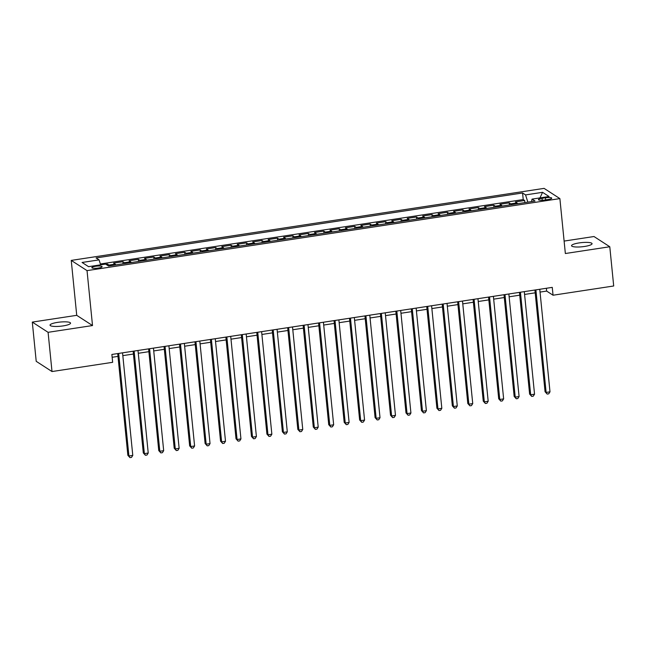 <?xml version="1.0" encoding="UTF-8"?>
<svg xmlns="http://www.w3.org/2000/svg" width="646" height="646" viewBox="0 0 646 646"><rect width="100%" height="100%" fill="white"/><g stroke="black" fill="none" stroke-linecap="round" stroke-linejoin="round"><path stroke-width="0.97" d="M63.017 325.915A10.312 2.099 -5.7 0 0 70.543 323.121A10.312 2.099 -5.7 0 0 57.551 322.378A10.312 2.099 -5.7 0 0 50.025 325.172A10.312 2.099 -5.7 0 0 63.017 325.915M584.533 246.465A10.312 2.099 -5.7 0 0 592.059 243.679A10.312 2.099 -5.7 0 0 579.066 242.928A10.312 2.099 -5.7 0 0 571.54 245.722A10.312 2.099 -5.7 0 0 584.533 246.465M98.329 268.05A5.152 1.05 -5.7 0 0 102.092 266.653A5.152 1.05 -5.7 0 0 95.6 266.281A5.152 1.05 -5.7 0 0 91.837 267.678A5.152 1.05 -5.7 0 0 98.329 268.05M32.3 322.096L48.087 332.319L92.515 325.552L76.729 315.329L32.3 322.096L36.216 361.324L52.003 371.547L112.654 362.309L111.871 354.46L552.265 287.373L553.049 295.222L613.7 285.984L609.784 246.756L593.997 236.525L564.12 241.079M76.729 315.329L71.246 260.403L544.085 188.374L559.88 198.597L87.032 270.626L71.246 260.403M517.583 203.708A6.444 1.558 -98.7 0 0 516.945 202.917L515.387 201.907L524.657 200.494L524.867 202.594M511.406 204.645A6.444 1.558 -98.7 0 0 510.768 203.861L509.209 202.852L509.419 204.952M509.209 202.852L499.939 204.265L501.49 205.266A6.444 1.558 -98.7 0 1 502.136 206.058M486.68 208.416A6.444 1.558 -98.7 0 0 486.042 207.624L484.484 206.615L493.754 205.202L493.964 207.301M471.233 210.766A6.444 1.558 -98.7 0 0 470.587 209.974L469.028 208.973L478.306 207.56L478.508 209.659M455.777 213.123A6.444 1.558 -98.7 0 0 455.139 212.332L453.581 211.323L462.851 209.91L463.061 212.009M440.322 215.473A6.444 1.558 -98.7 0 0 439.684 214.682L438.125 213.681L447.395 212.268L447.605 214.367M424.874 217.831A6.444 1.558 -98.7 0 0 424.228 217.04L422.678 216.03L431.948 214.617L432.158 216.717M409.419 220.181A6.444 1.558 -98.7 0 0 408.781 219.398L407.222 218.388L416.492 216.975L416.702 219.075M393.963 222.539A6.444 1.558 -98.7 0 0 393.325 221.748L391.767 220.738L401.037 219.325L401.247 221.425M378.516 224.889A6.444 1.558 -98.7 0 0 377.878 224.105L376.319 223.096L385.589 221.683L385.799 223.782M363.06 227.247A6.444 1.558 -98.7 0 0 362.422 226.455L360.864 225.446L370.134 224.033L370.344 226.132M347.613 229.596A6.444 1.558 -98.7 0 0 346.967 228.813L345.408 227.804L354.686 226.391L354.896 228.49M332.157 231.954A6.444 1.558 -98.7 0 0 331.519 231.163L329.961 230.154L339.231 228.741L339.441 230.84M316.702 234.304A6.444 1.558 -98.7 0 0 316.064 233.521L314.505 232.512L323.775 231.098L323.985 233.198M301.254 236.662A6.444 1.558 -98.7 0 0 300.616 235.871L299.058 234.861L308.328 233.448L308.538 235.548M285.798 239.012A6.444 1.558 -98.7 0 0 285.161 238.229L283.602 237.219L292.872 235.806L293.082 237.906M270.351 241.37A6.444 1.558 -98.7 0 0 269.705 240.578L268.147 239.569L277.425 238.156L277.635 240.255M254.895 243.72A6.444 1.558 -98.7 0 0 254.258 242.936L252.699 241.927L261.969 240.514L262.179 242.613M239.44 246.078A6.444 1.558 -98.7 0 0 238.802 245.286L237.244 244.277L246.514 242.864L246.724 244.963M223.992 248.427A6.444 1.558 -98.7 0 0 223.355 247.644L221.796 246.635L231.066 245.222L231.276 247.321M208.537 250.785A6.444 1.558 -98.7 0 0 207.899 249.994L206.34 248.985L215.611 247.571L215.821 249.679M193.089 253.135A6.444 1.558 -98.7 0 0 192.443 252.352L190.885 251.342L200.163 249.929L200.373 252.029M177.634 255.493A6.444 1.558 -98.7 0 0 176.996 254.702L175.437 253.692L184.708 252.279L184.917 254.387M162.178 257.843A6.444 1.558 -98.7 0 0 161.54 257.06L159.982 256.05L169.252 254.637L169.462 256.737M146.731 260.201A6.444 1.558 -98.7 0 0 146.085 259.409L144.534 258.4L153.805 256.987L154.014 259.094M131.275 262.551A6.444 1.558 -98.7 0 0 130.637 261.767L129.079 260.758L138.349 259.345L138.559 261.444M115.828 264.908A6.444 1.558 -98.7 0 0 115.182 264.117L113.623 263.108L122.901 261.695L123.103 263.802M545.458 197.789L542.059 198.306A4.99 1.017 -5.7 0 0 538.417 199.654A4.99 1.017 -5.7 0 0 544.707 200.018L548.107 199.501A4.99 1.017 -5.7 0 0 551.749 198.144A4.99 1.017 -5.7 0 0 545.458 197.789L545.668 199.872M527.847 202.141L525.561 194.914L522.574 192.976L96.084 257.948L99.072 259.878L82.074 262.47L88.567 266.669L105.556 264.085L108.544 266.015L535.033 201.051L532.046 199.113L531.529 201.584M525.561 194.914L542.559 192.322L549.043 196.521L532.046 199.113M524.657 200.494L523.228 199.566L100.372 263.988M109.642 265.853A6.444 1.558 81.3 0 0 109.004 265.062L107.446 264.053L105.879 264.287M122.901 261.695L124.452 262.704A6.444 1.558 81.3 0 1 125.098 263.495M138.349 259.345L139.907 260.354A6.444 1.558 81.3 0 1 140.545 261.145M153.805 256.987L155.363 257.996A6.444 1.558 81.3 0 1 156.001 258.788M169.252 254.637L170.81 255.646A6.444 1.558 81.3 0 1 171.456 256.438M184.708 252.279L186.266 253.289A6.444 1.558 81.3 0 1 186.904 254.08M200.163 249.929L201.714 250.939A6.444 1.558 81.3 0 1 202.359 251.73M215.611 247.571L217.169 248.581A6.444 1.558 81.3 0 1 217.807 249.372M231.066 245.222L232.625 246.231A6.444 1.558 81.3 0 1 233.263 247.014M246.514 242.864L248.072 243.873A6.444 1.558 81.3 0 1 248.718 244.664M261.969 240.514L263.528 241.523A6.444 1.558 81.3 0 1 264.166 242.307M277.425 238.156L278.975 239.165A6.444 1.558 81.3 0 1 279.621 239.957M292.872 235.806L294.431 236.816A6.444 1.558 81.3 0 1 295.069 237.599M308.328 233.448L309.886 234.458A6.444 1.558 81.3 0 1 310.524 235.249M323.775 231.098L325.334 232.108A6.444 1.558 81.3 0 1 325.98 232.891M339.231 228.741L340.789 229.75A6.444 1.558 81.3 0 1 341.427 230.541M354.686 226.391L356.245 227.4A6.444 1.558 81.3 0 1 356.883 228.183M370.134 224.033L371.692 225.042A6.444 1.558 81.3 0 1 372.33 225.834M385.589 221.683L387.148 222.692A6.444 1.558 81.3 0 1 387.786 223.476M401.037 219.325L402.595 220.334A6.444 1.558 81.3 0 1 403.241 221.126M416.492 216.975L418.051 217.985A6.444 1.558 81.3 0 1 418.689 218.768M431.948 214.617L433.506 215.627A6.444 1.558 81.3 0 1 434.144 216.418M447.395 212.268L448.954 213.277A6.444 1.558 81.3 0 1 449.592 214.06M462.851 209.91L464.409 210.919A6.444 1.558 81.3 0 1 465.047 211.71M478.306 207.56L479.857 208.569A6.444 1.558 81.3 0 1 480.503 209.352M493.754 205.202L495.312 206.211A6.444 1.558 81.3 0 1 495.95 207.003M48.087 332.319L52.003 371.547M92.515 325.552L87.032 270.626M559.88 198.597L565.355 253.523L609.784 246.756M540.04 292.089L546.645 291.08L553.049 295.222M112.154 357.27L117.976 356.382M122.821 355.639L133.431 354.024M138.276 353.289L148.879 351.674M153.732 350.931L164.334 349.316M169.179 348.582L179.79 346.967M184.635 346.224L195.237 344.609M200.082 343.874L210.693 342.259M215.538 341.516L226.14 339.901M230.993 339.166L241.596 337.551M246.441 336.808L257.051 335.193M261.896 334.458L272.499 332.843M277.344 332.101L287.954 330.486M292.8 329.751L303.402 328.136M308.255 327.393L318.858 325.778M323.703 325.043L334.313 323.428M339.158 322.685L349.761 321.07M354.606 320.335L365.216 318.72M370.061 317.977L380.672 316.362M385.517 315.628L396.119 314.013M400.964 313.27L411.575 311.655M416.42 310.92L427.022 309.297M431.867 308.562L442.478 306.947M447.323 306.212L457.933 304.589M462.778 303.854L473.381 302.239M478.226 301.504L488.836 299.881M493.681 299.146L504.284 297.531M509.137 296.797L519.739 295.174M524.584 294.439L535.195 292.824M546.371 288.277L546.645 291.08M523.228 199.566L522.574 192.976M107.446 264.053L107.575 265.393M99.072 259.878L100.639 264.836M539.975 197.902L542.559 192.322M534.912 290.022L545.062 391.726L546.128 392.421L535.897 289.868M549.996 391.831L548.72 393.842L547.17 394.076L546.128 392.421L549.996 391.831L539.757 289.279M547.17 394.076L545.062 391.726M519.457 292.372L529.615 394.084L530.681 394.771L520.442 292.226M534.541 394.181L533.265 396.192L531.723 396.426L530.681 394.771L534.541 394.181L524.302 291.637M531.723 396.426L529.615 394.084M504.009 294.729L514.159 396.434L515.225 397.129L504.986 294.576M519.085 396.539L517.809 398.55L516.267 398.784L515.225 397.129L519.085 396.539L508.854 293.987M516.267 398.784L514.159 396.434M488.554 297.079L498.704 398.792L499.77 399.478L489.539 296.934M503.638 398.889L502.362 400.9L500.82 401.134L499.77 399.478L503.638 398.889L493.399 296.344M500.82 401.134L498.704 398.792M473.106 299.437L483.256 401.142L484.322 401.836L474.083 299.284M488.182 401.247L486.906 403.257L485.364 403.492L484.322 401.836L488.182 401.247L477.951 298.694M485.364 403.492L483.256 401.142M457.651 301.787L467.801 403.5L468.867 404.186L458.636 301.642M472.735 403.597L471.459 405.607L469.908 405.841L468.867 404.186L472.735 403.597L462.496 301.052M469.908 405.841L467.801 403.5M442.195 304.145L452.345 405.85L453.419 406.544L443.18 303.991M457.279 405.954L456.003 407.965L454.461 408.199L453.419 406.544L457.279 405.954L447.04 303.402M454.461 408.199L452.345 405.85M426.748 306.495L436.898 408.207L437.964 408.894L427.725 306.349M441.824 408.304L440.548 410.315L439.005 410.549L437.964 408.894L441.824 408.304L431.593 305.76M439.005 410.549L436.898 408.207M411.292 308.853L421.442 410.557L422.508 411.252L412.277 308.699M426.376 410.662L425.1 412.673L423.55 412.907L422.508 411.252L426.376 410.662L416.137 308.118M423.55 412.907L421.442 410.557M395.837 311.202L405.995 412.915L407.061 413.602L396.822 311.057M410.921 413.012L409.645 415.023L408.102 415.257L407.061 413.602L410.921 413.012L400.69 310.468M408.102 415.257L405.995 412.915M380.389 313.56L390.539 415.265L391.605 415.959L381.374 313.407M395.473 415.37L394.197 417.381L392.647 417.615L391.605 415.959L395.473 415.37L385.234 312.825M392.647 417.615L390.539 415.265M364.933 315.91L375.084 417.623L376.158 418.309L365.919 315.765M380.018 417.72L378.742 419.73L377.199 419.965L376.158 418.309L380.018 417.72L369.778 315.175M377.199 419.965L375.084 417.623M349.486 318.268L359.636 419.973L360.702 420.667L350.463 318.115M364.562 420.078L363.286 422.088L361.744 422.322L360.702 420.667L364.562 420.078L354.331 317.533M361.744 422.322L359.636 419.973M334.03 320.618L344.181 422.331L345.247 423.017L335.016 320.473M349.115 422.427L347.839 424.438L346.288 424.672L345.247 423.017L349.115 422.427L338.875 319.883M346.288 424.672L344.181 422.331M318.575 322.976L328.733 424.68L329.799 425.375L319.56 322.822M333.659 424.785L332.383 426.796L330.841 427.03L329.799 425.375L333.659 424.785L323.428 322.241M330.841 427.03L328.733 424.68M303.127 325.326L313.278 427.038L314.344 427.725L304.113 325.18M318.212 427.135L316.936 429.146L315.385 429.38L314.344 427.725L318.212 427.135L307.972 324.591M315.385 429.38L313.278 427.038M287.672 327.683L297.822 429.388L298.896 430.083L288.657 327.53M302.756 429.493L301.48 431.504L299.938 431.738L298.896 430.083L302.756 429.493L292.517 326.949M299.938 431.738L297.822 429.388M272.224 330.041L282.375 431.746L283.441 432.432L273.201 329.888M287.3 431.843L286.025 433.854L284.482 434.088L283.441 432.432L287.3 431.843L277.069 329.298M284.482 434.088L282.375 431.746M256.769 332.391L266.919 434.096L267.985 434.79L257.754 332.238M271.853 434.201L270.577 436.212L269.027 436.446L267.985 434.79L271.853 434.201L261.614 331.656M269.027 436.446L266.919 434.096M241.313 334.749L251.472 436.454L252.538 437.14L242.298 334.596M256.397 436.551L255.122 438.561L253.579 438.796L252.538 437.14L256.397 436.551L246.166 334.006M253.579 438.796L251.472 436.454M225.866 337.099L236.016 438.804L237.082 439.498L226.851 336.946M240.942 438.909L239.674 440.919L238.124 441.153L237.082 439.498L240.942 438.909L230.711 336.364M238.124 441.153L236.016 438.804M210.41 339.457L220.561 441.161L221.626 441.848L211.395 339.303M225.494 441.258L224.219 443.269L222.676 443.503L221.626 441.848L225.494 441.258L215.255 338.714M222.676 443.503L220.561 441.161M194.963 341.807L205.113 443.511L206.179 444.206L195.94 341.661M210.039 443.616L208.763 445.627L207.221 445.861L206.179 444.206L210.039 443.616L199.808 341.072M207.221 445.861L205.113 443.511M179.507 344.165L189.658 445.869L190.723 446.556L180.492 344.011M194.591 445.966L193.316 447.977L191.765 448.211L190.723 446.556L194.591 445.966L184.352 343.422M191.765 448.211L189.658 445.869M164.052 346.514L174.21 448.219L175.276 448.913L165.037 346.369M179.136 448.324L177.86 450.335L176.318 450.569L175.276 448.913L179.136 448.324L168.897 345.78M176.318 450.569L174.21 448.219M148.604 348.872L158.755 450.577L159.82 451.263L149.581 348.719M163.68 450.674L162.404 452.685L160.862 452.919L159.82 451.263L163.68 450.674L153.449 348.129M160.862 452.919L158.755 450.577M133.149 351.222L143.299 452.927L144.365 453.621L134.134 351.077M148.233 453.032L146.957 455.042L145.415 455.277L144.365 453.621L148.233 453.032L137.994 350.487M145.415 455.277L143.299 452.927M117.701 353.58L127.851 455.285L128.917 455.971L118.678 353.427M132.777 455.382L131.501 457.392L129.959 457.626L128.917 455.971L132.777 455.382L122.546 352.837M129.959 457.626L127.851 455.285M510.768 203.861L516.945 202.917M109.004 265.062L115.182 264.117M124.452 262.704L130.637 261.767M139.907 260.354L146.085 259.409M155.363 257.996L161.54 257.06M170.81 255.646L176.996 254.702M186.266 253.289L192.443 252.352M201.714 250.939L207.899 249.994M217.169 248.581L223.355 247.644M232.625 246.231L238.802 245.286M248.072 243.873L254.258 242.936M263.528 241.523L269.705 240.578M278.975 239.165L285.161 238.229M294.431 236.816L300.616 235.871M309.886 234.458L316.064 233.521M325.334 232.108L331.519 231.163M340.789 229.75L346.967 228.813M356.245 227.4L362.422 226.455M371.692 225.042L377.878 224.105M387.148 222.692L393.325 221.748M402.595 220.334L408.781 219.398M418.051 217.985L424.228 217.04M433.506 215.627L439.684 214.682M448.954 213.277L455.139 212.332M464.409 210.919L470.587 209.974M479.857 208.569L486.042 207.624M495.312 206.211L501.49 205.266M542.252 200.26L542.059 198.306"/></g></svg>
